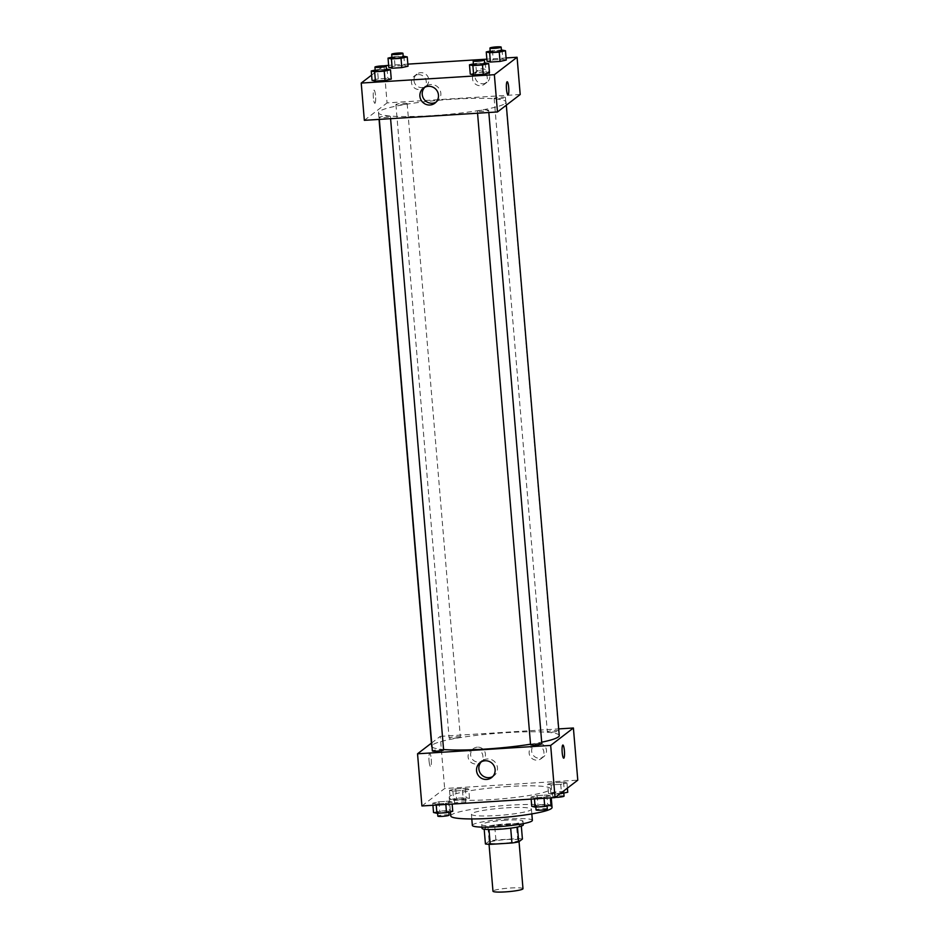 <?xml version="1.0" encoding="UTF-8"?>
<svg xmlns="http://www.w3.org/2000/svg" width="939" height="939" viewBox="0 0 939 939"><rect width="100%" height="100%" fill="white"/><g stroke="black" fill="none" stroke-linecap="round" stroke-linejoin="round"><path stroke-width="0.7" stroke-dasharray="4.7 3.52" d="M522.988 888.681A15.059 1.749 -4.8 0 0 507.846 888.2A15.059 1.749 -4.8 0 0 492.975 891.205M518.715 840.569A15.059 1.749 -4.8 0 0 518.927 840.241A15.059 1.749 -4.8 0 0 503.774 839.759A15.059 1.749 -4.8 0 0 488.914 842.764A15.059 1.749 -4.8 0 0 502.729 843.351A15.059 1.749 -4.8 0 0 518.715 840.569M485.428 843.973L489.125 841.133A20.224 2.348 -4.8 0 1 495.909 840.006L517.612 838.644A20.224 2.348 -4.8 0 1 522.413 839.032M495.909 840.006L494.653 825.099L516.356 823.738L517.612 838.644M521.321 826.085L521.157 824.125L517.459 827.048M521.157 824.125A20.224 2.348 -4.8 0 0 516.356 823.738M494.653 825.099A20.224 2.348 -4.8 0 0 487.881 826.226L489.125 841.133M517.459 826.977A20.224 2.348 -4.8 0 1 510.675 828.092L488.973 829.466A20.224 2.348 -4.8 0 1 484.172 829.067L487.881 826.226M482.036 828.327A20.705 2.406 175.2 0 1 506.144 823.937A20.705 2.406 175.2 0 1 523.305 824.865M505.828 820.205A20.705 2.406 -4.8 0 0 481.719 824.606A20.705 2.406 -4.8 0 0 500.71 825.416A20.705 2.406 -4.8 0 0 522.694 821.59A20.705 2.406 -4.8 0 0 522.988 821.144A20.705 2.406 -4.8 0 0 505.828 820.205M472.34 825.393A30.118 3.498 175.2 0 1 507.4 818.996A30.118 3.498 175.2 0 1 532.366 820.357M506.461 807.822A30.118 3.498 175.2 0 1 531.427 809.172A30.118 3.498 175.2 0 1 501.708 815.181A30.118 3.498 175.2 0 1 471.401 814.219A30.118 3.498 175.2 0 1 506.461 807.822M450.767 815.944A50.823 5.892 175.2 0 1 509.936 805.157A50.823 5.892 175.2 0 1 552.062 807.446M508.375 786.518A50.823 5.892 -4.8 0 0 449.206 797.317A50.823 5.892 -4.8 0 0 495.827 799.3A50.823 5.892 -4.8 0 0 549.784 789.922A50.823 5.892 -4.8 0 0 550.5 788.807A50.823 5.892 -4.8 0 0 508.375 786.518M421.916 805.967L444.64 788.525L577.778 780.156M547.742 784.147L553.963 782.75L563.576 782.152L566.956 782.938L560.736 784.323L551.123 784.934L547.742 784.147L553.963 782.75L563.576 782.152L566.956 782.938L560.736 784.323L551.123 784.934L547.742 784.147L548.517 793.467L554.749 792.07L564.351 791.46L567.743 792.258M468.725 789.112L462.504 790.509L452.891 791.108L449.511 790.321L455.732 788.936L465.345 788.326L468.725 789.112L462.504 790.509L452.891 791.108L449.511 790.321L455.732 788.936L465.345 788.326L468.725 789.112L469.512 798.432L463.291 799.817L453.678 800.427L450.297 799.641L456.518 798.244L466.131 797.645L469.512 798.432M451.964 801.976L445.743 803.373L436.13 803.972L432.75 803.185L438.971 801.8L448.584 801.19L451.964 801.976L445.743 803.373L436.13 803.972L432.75 803.185L438.971 801.8L448.584 801.19L451.964 801.976L452.14 804.066M550.195 795.803L543.963 797.188L534.361 797.798L530.969 797.011L537.202 795.615L546.803 795.016L550.195 795.803L543.963 797.188L534.361 797.798L530.969 797.011L537.202 795.615L546.803 795.016L550.195 795.803L550.371 797.892M429.053 760.836A6.585 1.162 86.4 0 0 430.567 766.564A6.585 1.162 86.4 0 0 431.318 759.909A6.585 1.162 86.4 0 0 429.745 753.407A6.585 1.162 86.4 0 0 429.053 760.836A6.585 1.162 -93.6 0 1 429.745 753.407A6.585 1.162 -93.6 0 1 431.318 759.909A6.585 1.162 -93.6 0 1 430.567 766.564A6.585 1.162 -93.6 0 1 429.053 760.836M431.435 743.136L440.262 736.364L444.64 788.525M492.682 776.6A9.437 9.226 -127.5 0 0 495.499 762.691A9.437 9.226 -127.5 0 0 481.331 761.811M562.884 745.038L562.872 745.038A6.585 1.162 86.4 0 0 562.132 751.681A6.585 1.162 86.4 0 0 563.705 758.184L563.705 758.184M477.411 747.139A7.535 7.359 -127.5 0 0 472.2 759.064A7.535 7.359 -127.5 0 0 484.947 752.01A7.535 7.359 -127.5 0 0 477.411 747.139M538.434 743.301A7.535 7.359 -127.5 0 0 533.223 755.238A7.535 7.359 -127.5 0 0 545.97 748.172A7.535 7.359 -127.5 0 0 538.434 743.301M440.262 736.364L558.693 728.91M474.888 749.076A7.535 7.359 52.5 0 1 480.099 762.503A7.535 7.359 52.5 0 1 469.676 761.013A7.535 7.359 52.5 0 1 474.888 749.076M535.911 745.237A7.535 7.359 52.5 0 1 541.122 758.665A7.535 7.359 52.5 0 1 530.699 757.174A7.535 7.359 52.5 0 1 535.911 745.237M541.826 743.77A5.646 0.657 -4.8 0 0 536.65 743.547A5.646 0.657 -4.8 0 0 530.652 744.592M460.286 737.197A5.646 0.657 -4.8 0 0 460.368 737.08A5.646 0.657 -4.8 0 0 454.687 736.904A5.646 0.657 -4.8 0 0 449.112 738.019A5.646 0.657 -4.8 0 0 454.288 738.242A5.646 0.657 -4.8 0 0 460.286 737.197M558.517 731.023A5.646 0.657 -4.8 0 0 558.599 730.906A5.646 0.657 -4.8 0 0 552.907 730.718A5.646 0.657 -4.8 0 0 547.343 731.845A5.646 0.657 -4.8 0 0 552.519 732.068A5.646 0.657 -4.8 0 0 558.517 731.023M443.607 749.944A5.646 0.657 -4.8 0 0 437.926 749.768A5.646 0.657 -4.8 0 0 432.351 750.883M559.245 735.542A64.005 7.43 -4.8 0 0 494.853 733.5A64.005 7.43 -4.8 0 0 431.694 746.247M432.01 746.904A64.005 7.43 -4.8 0 0 443.572 749.522M530.535 744.216A64.005 7.43 -4.8 0 0 541.697 742.197M505.147 103.478A64.005 7.43 -4.8 0 0 506.051 102.069A64.005 7.43 -4.8 0 0 441.659 100.027A64.005 7.43 -4.8 0 0 378.499 112.786A64.005 7.43 -4.8 0 0 437.198 115.274A64.005 7.43 -4.8 0 0 505.147 103.478M477.458 111.119A5.646 0.657 175.2 0 1 483.456 110.074A5.646 0.657 175.2 0 1 488.632 110.297A5.646 0.657 175.2 0 1 483.069 111.424A5.646 0.657 175.2 0 1 477.376 111.248A5.646 0.657 175.2 0 1 477.458 111.119M407.092 103.736A5.646 0.657 -4.8 0 0 407.174 103.619A5.646 0.657 -4.8 0 0 401.493 103.431A5.646 0.657 -4.8 0 0 395.918 104.558A5.646 0.657 -4.8 0 0 401.094 104.781A5.646 0.657 -4.8 0 0 407.092 103.736M505.323 97.562A5.646 0.657 -4.8 0 0 505.405 97.433A5.646 0.657 -4.8 0 0 499.712 97.257A5.646 0.657 -4.8 0 0 494.149 98.384A5.646 0.657 -4.8 0 0 499.325 98.595A5.646 0.657 -4.8 0 0 505.323 97.562M390.331 116.6A5.646 0.657 -4.8 0 0 390.413 116.483A5.646 0.657 -4.8 0 0 384.732 116.295A5.646 0.657 -4.8 0 0 379.156 117.422A5.646 0.657 -4.8 0 0 384.333 117.645A5.646 0.657 -4.8 0 0 390.331 116.6M520.206 94.522L387.068 102.903L383.945 65.636M364.344 120.333L387.068 102.903M414.005 80.601A7.535 7.359 -127.5 0 0 425.989 86.106A7.535 7.359 -127.5 0 0 420.778 72.679A7.535 7.359 -127.5 0 0 414.005 80.601M489.829 75.836A7.535 7.359 -127.5 0 0 477.845 70.319A7.535 7.359 -127.5 0 0 476.589 80.777A7.535 7.359 -127.5 0 0 489.829 75.836M506.074 57.948L486.86 59.157M407.855 64.134L388.629 65.343M476.496 72.726L470.275 74.111L476.496 72.726L486.109 72.115L476.496 72.726L475.709 63.406L484.653 62.843M489.489 72.902L486.109 72.115L489.489 72.902M378.264 78.899L372.044 80.296L378.264 78.899L387.877 78.301L378.264 78.899L377.49 69.58L386.422 69.017M391.258 79.087L387.877 78.301L391.258 79.087M395.037 66.035L388.805 67.432L395.037 66.035L404.639 65.437L395.037 66.035L394.251 56.716L403.183 56.152M408.031 66.223L404.639 65.437L408.031 66.223M371.609 75.097L383.675 65.836M506.25 60.037L502.87 59.251L493.257 59.861L487.036 61.246L493.257 59.861L502.87 59.251L506.25 60.037M418.254 74.615A7.535 7.359 52.5 0 1 423.466 88.043A7.535 7.359 52.5 0 1 413.043 86.552A7.535 7.359 52.5 0 1 418.254 74.615M479.277 70.777A7.535 7.359 52.5 0 1 484.489 84.205A7.535 7.359 52.5 0 1 474.066 82.714A7.535 7.359 52.5 0 1 479.277 70.777M375.001 103.231A6.585 1.162 86.4 0 0 375.588 96.248A6.585 1.162 86.4 0 0 374.039 90.132A6.585 1.162 86.4 0 0 373.299 96.787A6.585 1.162 86.4 0 0 374.872 103.29A6.585 1.162 86.4 0 0 375.001 103.231A6.585 1.162 -93.6 0 1 374.872 103.29A6.585 1.162 -93.6 0 1 373.299 96.787A6.585 1.162 -93.6 0 1 374.051 90.132A6.585 1.162 -93.6 0 1 375.588 96.248A6.585 1.162 -93.6 0 1 375.001 103.231M436.048 102.151A9.437 9.226 -127.5 0 0 435.262 85.343A9.437 9.226 -127.5 0 0 424.698 87.362M507.177 81.763L507.177 81.763A6.585 1.162 86.4 0 0 507.048 81.81A6.585 1.162 86.4 0 0 506.461 88.794A6.585 1.162 86.4 0 0 508.011 94.909L508.011 94.909M473.409 63.922L475.709 63.406M484.724 63.723A5.646 0.657 -4.8 0 0 479.043 63.535A5.646 0.657 -4.8 0 0 473.467 64.662M485.322 62.807L486.109 72.115M375.177 70.096L377.49 69.58M386.492 69.897A5.646 0.657 -4.8 0 0 380.811 69.721A5.646 0.657 -4.8 0 0 375.248 70.848M387.091 68.981L387.877 78.301M490.17 51.058L501.414 49.978M501.485 50.859A5.646 0.657 -4.8 0 0 495.804 50.671A5.646 0.657 -4.8 0 0 490.228 51.798M492.482 50.542L493.257 59.861M502.083 49.943L502.87 59.251M391.95 57.232L394.251 56.716M403.265 57.033A5.646 0.657 -4.8 0 0 397.584 56.856A5.646 0.657 -4.8 0 0 392.009 57.983M403.864 56.117L404.639 65.437M531.756 806.331L537.977 804.934L547.59 804.324L550.97 805.122M546.909 805.369A5.646 0.657 -4.8 0 0 546.991 805.251A5.646 0.657 -4.8 0 0 541.31 805.063A5.646 0.657 -4.8 0 0 535.735 806.19A5.646 0.657 -4.8 0 0 540.923 806.413A5.646 0.657 -4.8 0 0 546.909 805.369M530.969 797.011L531.145 799.101M537.202 795.615L537.977 804.934M546.803 795.016L547.59 804.324M543.963 797.188L544.057 798.291M534.361 797.798L534.455 798.889M547.308 808.972A5.646 0.657 -4.8 0 0 541.627 808.796A5.646 0.657 -4.8 0 0 536.052 809.923M433.525 812.505L439.757 811.108L449.358 810.51L452.751 811.296M448.689 811.554A5.646 0.657 -4.8 0 0 448.772 811.425A5.646 0.657 -4.8 0 0 443.079 811.249A5.646 0.657 -4.8 0 0 437.515 812.376A5.646 0.657 -4.8 0 0 442.692 812.587A5.646 0.657 -4.8 0 0 448.689 811.554M432.75 803.185L432.926 805.275M438.971 801.8L439.757 811.108M448.584 801.19L449.358 810.51M445.743 803.373L445.837 804.465M436.13 803.972L436.224 805.063M449.077 815.158A5.646 0.657 -4.8 0 0 443.396 814.97A5.646 0.657 -4.8 0 0 437.82 816.097M560.09 793.737L551.909 794.253L548.517 793.467M563.682 792.504A5.646 0.657 -4.8 0 0 563.752 792.387A5.646 0.657 -4.8 0 0 558.071 792.199A5.646 0.657 -4.8 0 0 552.508 793.326A5.646 0.657 -4.8 0 0 557.684 793.549A5.646 0.657 -4.8 0 0 563.682 792.504M553.963 782.75L554.749 792.07M563.576 782.152L564.351 791.46M566.956 782.938L567.391 788.126M560.736 784.323L561.44 792.704M551.123 784.934L551.909 794.253M564.069 796.108A5.646 0.657 -4.8 0 0 558.388 795.932A5.646 0.657 -4.8 0 0 552.813 797.058A5.646 0.657 -4.8 0 0 555.325 797.387M465.451 798.69A5.646 0.657 -4.8 0 0 465.533 798.561A5.646 0.657 -4.8 0 0 459.852 798.385A5.646 0.657 -4.8 0 0 454.276 799.512A5.646 0.657 -4.8 0 0 459.453 799.723A5.646 0.657 -4.8 0 0 465.451 798.69M449.511 790.321L450.297 799.641M455.732 788.936L456.518 798.244M465.345 788.326L466.131 797.645M462.504 790.509L463.291 799.817M452.891 791.108L453.678 800.427M465.767 802.411A5.646 0.657 -4.8 0 0 465.838 802.293A5.646 0.657 -4.8 0 0 460.157 802.106A5.646 0.657 -4.8 0 0 454.593 803.232A5.646 0.657 -4.8 0 0 459.77 803.455A5.646 0.657 -4.8 0 0 465.767 802.411M519.044 841.626L518.927 840.241M489.043 844.325L488.914 842.764M481.719 824.606L481.93 827.13M522.988 821.144L523.199 823.667M471.401 814.219L471.801 818.949M531.427 809.172L531.826 813.902M449.206 797.317L450.427 811.812M550.5 788.807L551.252 797.833M491.578 777.598L493.926 775.802M480.087 762.621L482.435 760.813M473.456 748.618L470.932 750.554M482.623 760.567L480.099 762.503M534.479 744.78L531.955 746.716M543.646 756.728L541.122 758.665M378.499 112.786L379.051 119.406M506.051 102.069L506.321 105.18M488.82 112.504L488.632 110.297M477.552 113.22L477.376 111.248M395.918 104.558L449.112 738.019M407.174 103.619L460.368 737.08M494.149 98.384L547.343 731.845M505.405 97.433L558.599 730.906M379.156 117.422L379.321 119.394M390.413 116.483L390.589 118.678M416.822 74.158L414.299 76.094M425.989 86.106L423.466 88.043M477.845 70.319L475.322 72.256M487.012 82.268L484.489 84.205M434.945 103.149L437.292 101.342M423.442 88.16L425.79 86.365M535.735 806.19L535.817 807.071M546.991 805.251L547.05 805.991M437.515 812.376L437.586 813.244M448.772 811.425L448.83 812.176M552.508 793.326L552.813 797.058M563.752 792.387L563.823 793.126M454.276 799.512L454.593 803.232M465.533 798.561L465.838 802.293"/><path stroke-width="1.41" d="M489.043 844.325L492.975 891.205A15.059 1.749 -4.8 0 0 506.79 891.792A15.059 1.749 -4.8 0 0 522.777 889.01A15.059 1.749 -4.8 0 0 522.988 888.681L519.044 841.626M510.687 828.151L511.931 842.999L490.228 844.361A20.224 2.348 -4.8 0 1 485.428 843.973L484.184 829.196M521.321 826.085L522.413 839.032L518.715 841.872A20.224 2.348 -4.8 0 1 511.931 842.999M517.459 827.048L518.715 841.872M523.199 823.667L523.305 824.865A20.705 2.406 175.2 0 1 502.87 828.996A20.705 2.406 175.2 0 1 482.036 828.327L481.93 827.13M488.984 829.536L490.228 844.361M531.826 813.902L532.366 820.357A30.118 3.498 175.2 0 1 502.647 826.355A30.118 3.498 175.2 0 1 472.34 825.393L471.801 818.949M551.252 797.833L552.062 807.446A50.823 5.892 175.2 0 1 501.907 817.564A50.823 5.892 175.2 0 1 450.767 815.944L450.427 811.812M558.693 728.91L573.4 727.995L577.778 780.156L555.055 797.598L421.916 805.967L417.538 753.794L431.435 743.136M486.613 779.452A9.437 9.226 52.5 0 1 480.087 762.621A9.437 9.226 52.5 0 1 493.151 764.487A9.437 9.226 52.5 0 1 486.613 779.452M573.4 727.995L550.677 745.425L555.055 797.598M550.677 745.425L417.538 753.794M481.331 761.811A9.437 9.226 -127.5 0 0 492.682 776.6M563.705 758.184A6.585 1.162 86.4 0 0 564.398 750.766A6.585 1.162 -93.6 0 1 563.705 758.184A6.585 1.162 -93.6 0 1 562.132 751.681A6.585 1.162 -93.6 0 1 562.884 745.038A6.585 1.162 -93.6 0 1 564.398 750.766A6.585 1.162 86.4 0 0 562.872 745.038M530.652 744.592A5.646 0.657 -4.8 0 0 530.57 744.709A5.646 0.657 -4.8 0 0 536.263 744.885A5.646 0.657 -4.8 0 0 541.826 743.77L488.82 112.504M379.321 119.394L432.351 750.883A5.646 0.657 -4.8 0 0 437.527 751.106A5.646 0.657 -4.8 0 0 443.525 750.061A5.646 0.657 -4.8 0 0 443.607 749.944L390.589 118.678M541.697 742.197A64.005 7.43 -4.8 0 0 558.341 736.939A64.005 7.43 -4.8 0 0 559.245 735.542L506.321 105.18M379.051 119.406L431.694 746.247A64.005 7.43 -4.8 0 0 432.01 746.904M443.572 749.522A64.005 7.43 -4.8 0 0 530.535 744.216M506.074 57.948L517.084 57.256L520.206 94.522L497.482 111.964L364.344 120.333L361.222 83.066L371.609 75.097M486.86 59.157L407.855 64.134M388.629 65.343L383.675 65.836M470.275 74.111L473.655 74.897L483.268 74.298L489.489 72.902L483.268 74.298L473.655 74.897L470.275 74.111L469.488 64.803L473.409 63.922M372.044 80.296L375.424 81.083L385.037 80.472L391.258 79.087L385.037 80.472L375.424 81.083L372.044 80.296L371.257 70.977L375.177 70.096M388.805 67.432L392.197 68.218L401.798 67.608L408.031 66.223L401.798 67.608L392.197 68.218L388.805 67.432L388.03 58.112L391.95 57.232M517.084 57.256L494.36 74.697L361.222 83.066M506.25 60.037L500.029 61.434L506.25 60.037L505.475 50.729L499.243 52.114L489.642 52.725L486.249 51.938L490.17 51.058M490.416 62.033L500.029 61.434L490.416 62.033L487.036 61.246L490.416 62.033L489.642 52.725M438.466 95.074A9.437 9.226 52.5 0 1 421.869 101.271A9.437 9.226 52.5 0 1 432.914 87.151A9.437 9.226 52.5 0 1 438.466 95.074M494.36 74.697L497.482 111.964M507.048 81.81A6.585 1.162 -93.6 0 1 507.177 81.763A6.585 1.162 -93.6 0 1 508.762 88.266A6.585 1.162 -93.6 0 1 508.011 94.909A6.585 1.162 -93.6 0 1 506.461 88.794A6.585 1.162 -93.6 0 1 507.048 81.81M424.698 87.362A9.437 9.226 -127.5 0 0 436.048 102.151M508.011 94.909A6.585 1.162 86.4 0 0 508.75 88.266A6.585 1.162 86.4 0 0 507.177 81.763M484.653 62.843L488.703 63.594L482.482 64.979L472.869 65.589L469.488 64.803M473.162 60.941L473.467 64.662A5.646 0.657 -4.8 0 0 478.655 64.885A5.646 0.657 -4.8 0 0 484.641 63.84A5.646 0.657 -4.8 0 0 484.724 63.723L484.407 59.99A5.646 0.657 -4.8 0 0 478.726 59.814A5.646 0.657 -4.8 0 0 473.162 60.941A5.646 0.657 -4.8 0 0 478.338 61.164A5.646 0.657 -4.8 0 0 484.336 60.119A5.646 0.657 -4.8 0 0 484.407 59.99M488.703 63.594L489.489 72.902M482.482 64.979L483.268 74.298M472.869 65.589L473.655 74.897M386.422 69.017L390.483 69.768L384.251 71.164L374.649 71.763L371.257 70.977M374.931 67.115L375.248 70.848A5.646 0.657 -4.8 0 0 380.424 71.059A5.646 0.657 -4.8 0 0 386.422 70.026A5.646 0.657 -4.8 0 0 386.492 69.897L386.187 66.176A5.646 0.657 -4.8 0 0 380.506 65.988A5.646 0.657 -4.8 0 0 374.931 67.115A5.646 0.657 -4.8 0 0 380.107 67.338A5.646 0.657 -4.8 0 0 386.105 66.293A5.646 0.657 -4.8 0 0 386.187 66.176M390.483 69.768L391.258 79.087M384.251 71.164L385.037 80.472M374.649 71.763L375.424 81.083M501.414 49.978L505.475 50.729M489.923 48.077L490.228 51.798A5.646 0.657 -4.8 0 0 495.416 52.021A5.646 0.657 -4.8 0 0 501.414 50.976A5.646 0.657 -4.8 0 0 501.485 50.859L501.18 47.126A5.646 0.657 -4.8 0 0 495.499 46.95A5.646 0.657 -4.8 0 0 489.923 48.077A5.646 0.657 -4.8 0 0 495.099 48.3A5.646 0.657 -4.8 0 0 501.097 47.255A5.646 0.657 -4.8 0 0 501.18 47.126M486.249 51.938L487.036 61.246M499.243 52.114L500.029 61.434M403.183 56.152L407.244 56.903L401.023 58.3L391.41 58.899L388.03 58.112M391.692 54.251L392.009 57.983A5.646 0.657 -4.8 0 0 397.185 58.195A5.646 0.657 -4.8 0 0 403.183 57.162A5.646 0.657 -4.8 0 0 403.265 57.033L402.948 53.312A5.646 0.657 -4.8 0 0 397.267 53.124A5.646 0.657 -4.8 0 0 391.692 54.251A5.646 0.657 -4.8 0 0 396.868 54.474A5.646 0.657 -4.8 0 0 402.866 53.429A5.646 0.657 -4.8 0 0 402.948 53.312M407.244 56.903L408.031 66.223M401.023 58.3L401.798 67.608M391.41 58.899L392.197 68.218M550.371 797.892L550.97 805.122L544.749 806.507L535.136 807.117L531.756 806.331L531.145 799.101M544.057 798.291L544.749 806.507M534.455 798.889L535.136 807.117M535.817 807.071L536.052 809.923A5.646 0.657 -4.8 0 0 541.228 810.134A5.646 0.657 -4.8 0 0 547.226 809.101A5.646 0.657 -4.8 0 0 547.308 808.972L547.05 805.991M452.14 804.066L452.751 811.296L446.518 812.681L436.917 813.291L433.525 812.505L432.926 805.275M445.837 804.465L446.518 812.681M436.224 805.063L436.917 813.291M437.586 813.244L437.82 816.097A5.646 0.657 -4.8 0 0 443.008 816.32A5.646 0.657 -4.8 0 0 448.995 815.275A5.646 0.657 -4.8 0 0 449.077 815.158L448.83 812.176M567.391 788.126L567.743 792.258L560.09 793.737M561.44 792.704L561.51 793.643M555.325 797.387A5.646 0.657 -4.8 0 0 563.987 796.237A5.646 0.657 -4.8 0 0 564.069 796.108L563.823 793.126M530.57 744.709L477.552 113.22"/></g></svg>

